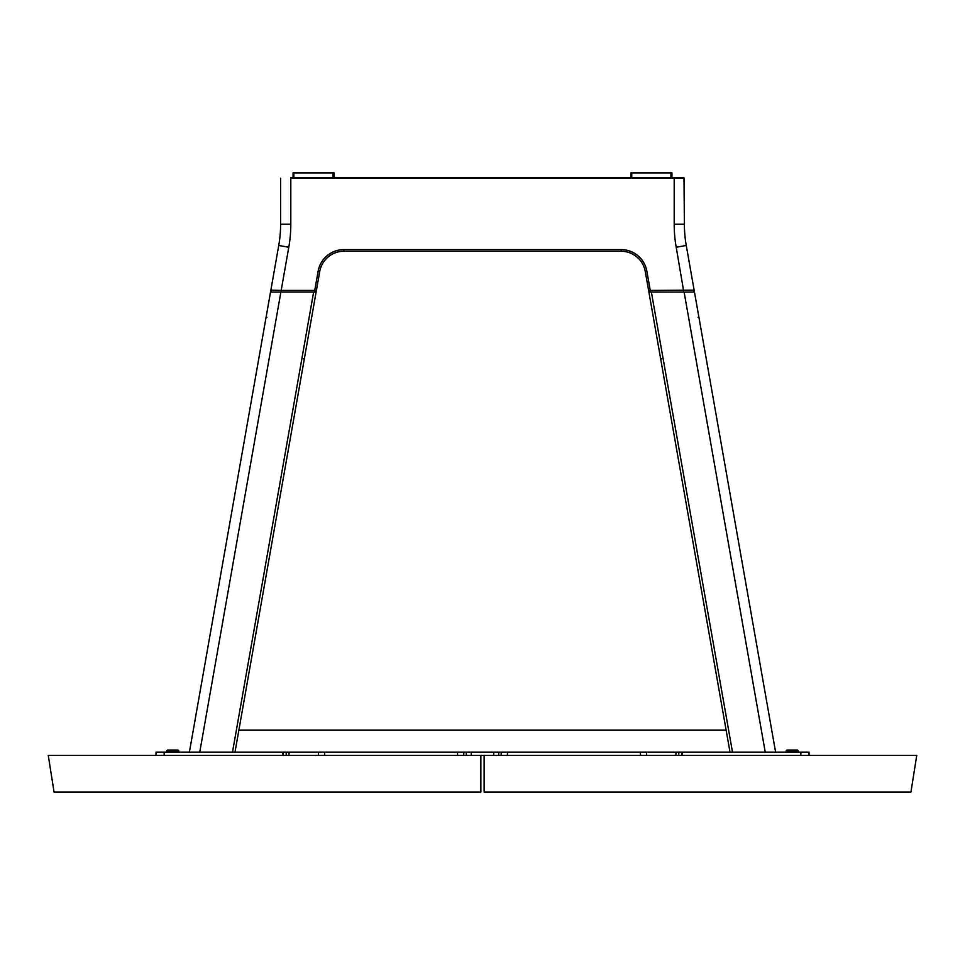 <?xml version="1.0" encoding="UTF-8"?>
<svg xmlns="http://www.w3.org/2000/svg" width="965" height="965" viewBox="0 0 965 965"><rect width="100%" height="100%" fill="white"/><g stroke="black" fill="none" stroke-linecap="round" stroke-linejoin="round"><path stroke-width="1.45" d="M48.25 755.378L54.064 792.108L480.872 792.108L480.872 755.378L48.25 755.378M484.128 755.378L916.75 755.378L910.936 792.108L484.128 792.108L484.128 755.378L480.872 755.378M650.253 292.069L650.253 290.429L648.649 290.718A1.628 1.628 0 0 0 650.253 292.069A1.628 1.628 0 0 1 648.649 290.718A1.628 1.628 0 0 0 650.253 292.069A1.628 1.628 0 0 1 648.649 290.718L645.259 271.491A24.487 24.487 0 0 0 621.134 251.25L343.866 251.25A24.487 24.487 0 0 0 319.741 271.491A24.487 24.487 0 0 1 343.866 251.25A24.487 24.487 0 0 0 319.741 271.491A24.487 24.487 0 0 1 343.866 251.25L343.866 249.621L621.134 249.621A26.115 26.115 0 0 1 646.864 271.201L650.253 290.429L694.137 290.151A1.628 1.628 0 0 1 692.52 292.069M314.747 292.069L314.747 290.429L316.351 290.718A1.628 1.628 0 0 1 314.747 292.069A1.628 1.628 0 0 0 316.351 290.718A1.628 1.628 0 0 1 314.747 292.069A1.628 1.628 0 0 0 316.351 290.718L319.741 271.491L318.136 271.201A26.115 26.115 0 0 1 343.866 249.621M290.803 177.789L683.992 177.789L684.39 224.218A122.434 122.434 0 0 0 686.26 245.472A122.434 122.434 0 0 1 684.39 224.218A122.434 122.434 0 0 0 686.26 245.472L694.137 290.151M238.886 730.071L726.114 730.071L238.886 730.071M671.929 177.789L671.929 172.892L630.929 172.892L631.749 172.892L631.749 177.789M631.122 177.789L631.122 172.892L631.122 177.789M333.251 177.789L333.251 172.892L334.071 172.892L334.071 177.789L334.071 172.892L293.071 172.892L293.879 172.892L293.879 177.789M166.607 750.891L167.428 750.07L178.03 750.07L178.851 750.891L166.607 750.891L166.607 752.109M729.998 752.109L648.89 292.069L651.375 292.069L732.495 752.109M765.233 752.109L684.113 292.069L694.474 292.069L775.595 752.109M684.113 292.069L651.375 292.069M189.405 752.109L270.526 292.069L316.11 292.069L235.002 752.109M293.071 177.789L293.071 172.892L293.071 177.789M333.878 177.789L333.878 172.892L333.058 172.892L333.878 172.892L333.878 177.789M333.058 177.789L333.058 172.892M683.823 292.069L676.212 247.245L686.26 245.472A122.434 122.434 0 0 1 684.39 224.218L684.39 178.199L290.803 178.199L290.803 224.218A132.639 132.639 0 0 1 288.788 247.245L281.177 290.429L314.747 290.429L318.136 271.201M674.197 177.789L684.39 178.199L674.197 177.789L674.197 224.218L684.39 224.218M281.177 292.069L281.177 290.429L270.863 290.151L278.74 245.472A122.434 122.434 0 0 0 280.61 224.218L280.61 178.199M270.863 290.151A1.628 1.628 0 0 0 272.48 292.069M670.928 177.789L670.928 172.892L671.749 172.892L671.749 177.789L671.749 172.892M630.929 177.789L630.929 172.892L630.929 177.789M282.793 755.378L282.793 752.109L155.992 752.109L155.992 755.378M809.008 755.378L809.008 752.109L681.664 752.109L681.664 755.378M682.207 755.378L682.207 752.109L282.793 752.109L283.336 755.378M675.958 755.378L675.958 752.109L681.664 752.109L675.958 752.109M289.042 755.378L289.042 752.109L283.336 752.109L289.042 752.109M786.149 750.891L786.97 750.07L797.573 750.07L798.393 750.891L786.149 750.891L786.149 752.109M232.505 752.109L313.625 292.069M280.887 292.069L199.767 752.109M621.134 251.25L621.134 249.621M645.259 271.491L646.864 271.201M676.212 247.245A132.639 132.639 0 0 1 674.197 224.218M280.61 224.218L290.803 224.218M278.74 245.472L288.788 247.245M164.159 755.378L164.159 752.109M800.841 755.378L800.841 752.109M646.598 755.378L646.598 752.109M640.35 755.378L640.35 752.109M507.445 755.378L507.445 752.109M318.402 755.378L318.402 752.109M324.65 755.378L324.65 752.109M457.555 755.378L457.555 752.109M463.815 755.378L463.815 752.109M466.264 755.378L466.264 752.109M471.258 755.378L471.258 752.109M493.742 755.378L493.742 752.109M498.736 755.378L498.736 752.109M501.185 755.378L501.185 752.109M698.105 317.364L698.769 316.423L698.105 317.364M661.447 358.642L660.796 359.583L661.447 358.642M266.895 317.364L266.231 316.423M178.851 752.109L178.851 750.891M303.553 358.642L304.204 359.583M678.805 752.109L678.805 755.378M286.195 752.109L286.195 755.378M798.393 752.109L798.393 750.891"/></g></svg>
